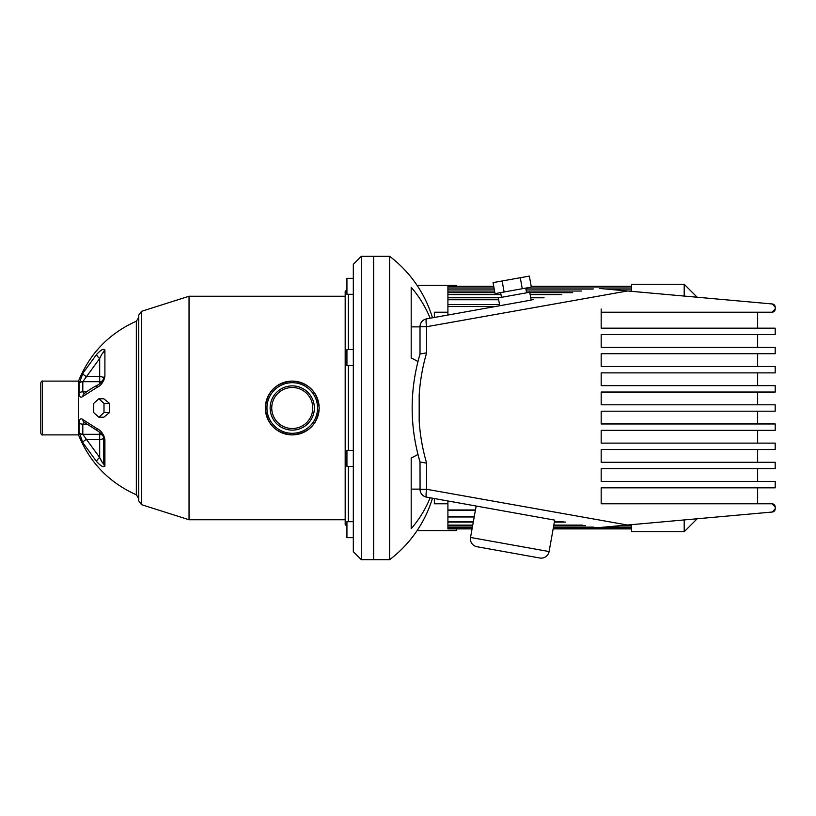 <?xml version="1.0" encoding="UTF-8"?>
<svg xmlns="http://www.w3.org/2000/svg" width="816" height="816" viewBox="0 0 816 816"><rect width="100%" height="100%" fill="white"/><g stroke="black" fill="none" stroke-linecap="round" stroke-linejoin="round"><path stroke-width="1.22" d="M470.526 537.458L476.156 506.032L554.727 520.129L549.097 551.555A7.987 7.987 0 0 1 539.825 558.001L476.972 546.73A7.987 7.987 0 0 1 470.526 537.458L549.097 551.555M529.747 292.25L531.155 300.104L499.729 305.745L498.321 297.881L529.747 292.25M525.759 288.099L526.606 292.811M500.616 292.607L501.463 297.32M522.26 288.721L520.292 277.726L529.36 276.094L531.338 287.099L495.047 293.607L493.068 282.611L502.146 280.979L504.115 291.975M520.292 277.726L502.146 280.979M599.403 288.456L627.494 290.975L599.403 288.456M600.668 527.432L772.293 512.03A3.193 3.193 0 0 0 775.2 508.858L772.293 512.03M420.067 489.284L420.016 461.958L426.635 463.192C422.617 449.443 420.138 435.418 419.179 421.097L419.179 394.903C420.138 380.582 422.617 366.547 426.635 352.808L426.635 326.716A7.987 1.336 -100.2 0 1 426.584 318.862L499.729 305.745M531.155 300.104L426.584 318.862A7.987 7.987 0 0 0 420.016 326.716L426.635 326.716L627.494 290.975L772.293 303.97A3.193 3.193 0 0 1 775.2 307.142L775.2 309.019A3.193 3.193 0 0 1 772.007 312.212L757.636 312.212L757.636 328.175M772.293 303.97L775.2 307.142L775.2 309.019L772.007 312.212L601.178 312.212L601.178 309.019M757.636 487.825L757.636 503.788L772.007 503.788A3.193 3.193 0 0 1 775.2 506.981L775.2 508.858L775.2 506.981L772.007 503.788L601.178 503.788L601.178 487.825L775.2 487.825L775.2 481.44L601.178 481.44L601.178 468.67L775.2 468.67L775.2 462.284L601.178 462.284L601.178 449.514L775.2 449.514L775.2 443.119L601.178 443.119L601.178 430.348L775.2 430.348L775.2 423.963L601.178 423.963L601.178 411.193L775.2 411.193L775.2 404.807L601.178 404.807L601.178 392.037L775.2 392.037L775.2 385.652L601.178 385.652L601.178 372.881L775.2 372.881L775.2 366.486L601.178 366.486L601.178 353.716L775.2 353.716L775.2 347.33L601.178 347.33L601.178 334.56L775.2 334.56L775.2 328.175L601.178 328.175L601.178 312.212M627.494 525.025L426.635 489.284L426.635 463.192M476.156 506.032L426.584 497.138A7.987 1.336 -79.8 0 1 426.635 489.284L420.016 489.284A7.987 7.987 0 0 0 426.584 497.138L554.727 520.129M426.635 352.808L420.016 354.042L420.016 326.716M775.2 328.175L775.2 334.56M775.2 347.33L775.2 353.716M775.2 366.486L775.2 372.881M775.2 385.652L775.2 392.037M775.2 404.807L775.2 411.193M775.2 423.963L775.2 430.348M775.2 443.119L775.2 449.514M775.2 462.284L775.2 468.67M775.2 481.44L775.2 487.825M757.636 462.284L757.636 449.514M757.636 481.44L757.636 468.67M757.636 385.652L757.636 372.881M757.636 366.486L757.636 353.716M757.636 443.119L757.636 430.348M757.636 404.807L757.636 392.037M757.636 423.963L757.636 411.193M757.636 347.33L757.636 334.56M141.535 504.676L138.751 500.871L138.751 315.129L141.535 311.324L141.535 504.676L189.037 519.761L189.037 296.239L345.178 296.239M292.25 381.103A26.897 26.897 0 0 0 265.353 408C266.944 391.66 275.91 382.694 292.25 381.103C308.591 382.694 317.557 391.66 319.158 408A26.897 26.897 0 0 0 292.25 381.103A26.897 26.897 0 0 0 265.353 408A26.897 26.897 0 0 0 292.25 434.897C275.91 433.306 266.944 424.34 265.353 408A26.897 26.897 0 0 0 292.25 434.897A26.897 26.897 0 0 0 319.158 408C317.557 424.34 308.591 433.306 292.25 434.897M42.401 434.897L78.52 434.897L78.52 381.103L42.401 381.103C42.034 380.674 41.494 381.205 40.8 382.694L40.8 433.306C41.494 434.795 42.034 435.326 42.401 434.897L42.401 381.103M271.738 408A20.512 20.512 0 0 0 292.25 428.512A20.512 20.512 0 0 0 312.763 408A20.512 20.512 0 0 1 292.25 428.512A20.512 20.512 0 0 1 271.738 408A20.512 20.512 0 0 1 292.25 387.488A20.512 20.512 0 0 1 312.763 408A20.512 20.512 0 0 0 292.25 387.488A20.512 20.512 0 0 0 271.738 408A20.512 20.512 0 0 0 292.25 428.512A20.512 20.512 0 0 0 312.763 408M348.371 450.422L348.371 365.578M348.371 349.615L348.371 294.301M346.933 289.7L345.178 291.455L345.178 524.545L346.933 526.3M348.371 521.699L348.371 466.385M353.318 278.327L346.933 278.327L346.933 294.301L353.318 294.301M353.318 349.615L346.933 349.615L346.933 365.578L353.318 365.578M353.318 466.385L346.933 466.385L346.933 450.422L353.318 450.422M353.318 521.699L346.933 521.699L346.933 537.673L353.318 537.673M98.685 463.661L96.625 461.601C100.868 466.171 103.632 467.65 104.907 466.028L104.907 439.671C103.632 434 100.868 430.236 96.625 428.38L82.906 419.597C80.692 417.904 79.427 418.996 79.121 422.872L79.121 432.205L82.906 442.813L96.625 461.601L82.906 442.813A3.988 1.51 150.8 0 1 86.465 439.406L82.814 434.316L82.814 424.177L84.201 422.331M103.663 435.224L104.907 439.671A3.988 1.907 180 0 1 103.663 438.274A3.988 1.907 180 0 0 104.907 439.671M98.869 398.779L103.805 398.779L109.487 403.39L109.487 412.61L103.805 417.221L98.869 417.221L93.738 412.61L93.738 403.39L98.869 398.779L103.999 403.39L103.999 412.61L98.869 417.221M109.487 412.61L103.999 412.61M109.487 403.39L103.999 403.39M103.663 378.277L103.663 377.726A3.988 1.907 0 0 1 104.907 376.329L104.907 349.972C103.632 348.35 100.868 349.829 96.625 354.399L82.906 373.187L79.121 383.795L79.121 393.128C79.417 396.994 80.682 398.086 82.906 396.403L96.625 387.62C100.868 385.774 103.632 382.01 104.907 376.329L103.663 380.766M100.317 350.951L102.612 349.452M361.304 559.674L361.304 256.326L353.318 264.313L353.318 551.687L361.304 559.674L373.677 559.674L373.677 256.326L373.677 559.674L389.64 559.674A121.411 121.411 0 0 0 432.48 498.199M97.91 431.052A3.988 2.764 -63.4 0 1 97.889 431.042C101.878 433.898 103.795 436.315 103.663 438.274L103.663 463.488C103.051 463.855 101.714 461.856 99.674 457.501L102.541 462.784M84.201 393.669L82.814 391.823L82.814 381.684L99.674 358.499C101.714 354.144 103.051 352.155 103.663 352.512L102.551 353.216M83.966 393.853A3.988 3.223 50.1 0 0 83.905 393.904A3.988 3.223 50.1 0 0 82.906 396.403M103.632 378.083A3.988 1.683 0 0 0 99.674 376.594L99.674 358.499A3.988 1.285 -137.1 0 1 96.625 354.399M104.907 349.972A3.988 3.499 180 0 0 103.663 352.512M82.906 373.187A3.988 1.51 29.2 0 0 86.465 376.594L99.674 376.594L99.674 381.684A3.988 3.397 180 0 0 102.714 380.48M96.625 387.62A3.988 2.764 -116.6 0 1 97.889 384.968A3.988 2.764 -116.6 0 1 97.91 384.948M82.906 419.597A3.988 3.223 129.9 0 0 83.905 422.096L97.889 431.032A3.988 2.764 -63.4 0 1 96.625 428.38M84.793 422.27L83.905 422.096A3.988 3.223 129.9 0 0 83.987 422.158M96.625 461.601A3.988 1.285 -42.9 0 1 99.674 457.501L86.465 439.406L99.674 439.406A3.988 1.683 180 0 0 103.632 437.917M103.663 438.274L103.663 463.488A3.988 3.499 0 0 0 104.907 466.028M684.196 519.935L684.196 531.726L631.594 531.726L631.594 524.657M631.594 291.343L631.594 284.274L684.196 284.274L684.196 296.065M684.196 531.726L697.16 518.772M684.196 284.274L697.16 297.228M447.913 312.212L434.347 312.212L434.347 317.475M447.913 503.788L434.347 503.788L434.347 498.525M493.731 286.304L447.913 286.304L447.913 315.037M447.913 500.963L447.913 528.901L472.056 528.901M631.594 527.126L604.085 527.126M593.742 527.126L553.472 527.126M472.372 527.126L447.913 527.126M447.913 525.096L472.739 525.096M553.84 525.096L582.461 525.096M626.637 525.096L631.594 525.096M563.071 521.618L554.462 521.618M473.362 521.618L447.913 521.618M475.453 509.98L447.913 509.98M474.259 516.599L447.913 516.599M432.48 317.801A121.411 121.411 0 0 0 389.64 256.326L389.64 559.674M456.695 286.304L456.695 285.396L417.098 285.396M417.098 530.604L456.695 530.604L456.695 528.901M417.935 361.57A121.411 46.461 180 0 0 411.193 358L411.193 287.293A121.411 112.159 0 0 1 430.134 318.23M430.134 497.77A121.411 112.159 180 0 1 411.193 528.707L411.193 458A121.411 46.461 0 0 0 417.935 454.43M411.193 358L411.193 326.879L420.016 326.879M411.193 489.121L420.016 489.121M419.179 421.097L419.179 394.903M317.557 408A25.306 25.306 0 0 1 292.25 433.306A25.306 25.306 0 0 1 266.944 408A25.306 25.306 0 0 1 292.25 382.694A25.306 25.306 0 0 1 317.557 408M270.137 408A22.114 22.114 0 0 0 292.25 430.114A22.114 22.114 0 0 0 314.364 408A22.114 22.114 0 0 0 292.25 385.886A22.114 22.114 0 0 0 270.137 408M138.751 317.536L136.333 321.198L136.333 494.802L138.751 498.464M79.121 393.128A3.988 2.091 -0 0 1 82.814 391.823L86.557 391.823M99.674 383.836L99.674 381.684L82.814 381.684A3.988 3.397 180 0 0 79.121 383.795M79.121 432.205A3.988 3.397 -0 0 0 82.814 434.316L99.674 434.316L99.674 457.501M86.557 424.177L82.814 424.177A3.988 2.091 180 0 1 79.121 422.872M102.714 435.52A3.988 3.397 0 0 0 99.674 434.316L99.674 432.164M631.594 288.946L604.85 288.946M593.354 288.946L525.912 288.946M494.21 288.946L447.913 288.946M447.913 291.047L494.588 291.047M526.289 291.047L581.665 291.047M628.238 291.047L631.594 291.047M561.796 294.607L530.176 294.607M500.973 294.607L447.913 294.607M533.164 299.747L531.094 299.747M498.658 299.747L447.913 299.747M495.2 306.551L447.913 306.551M420.016 461.958C409.53 425.983 409.53 390.007 420.016 354.042M78.52 434.897C89.791 462.59 109.069 482.552 136.333 494.802M136.333 321.198C109.069 333.448 89.791 353.41 78.52 381.103M141.535 311.324L189.037 296.239M361.304 256.326L389.64 256.326M103.663 377.726C103.316 380.358 101.398 382.775 97.889 384.968C90.209 388.763 84.293 393.465 83.905 393.904L84.793 393.73M345.178 519.761L189.037 519.761M447.913 528.268L472.168 528.268M553.268 528.268L631.594 528.268M553.156 528.901L631.594 528.901M447.913 527.717L472.27 527.717M553.37 527.717L597.098 527.717M597.373 527.717L631.594 527.717M531.196 286.304L631.594 286.304M447.913 286.997L493.864 286.997M531.318 286.997L631.594 286.997M447.913 525.626L472.648 525.626M553.748 525.626L585.439 525.626M620.69 525.626L631.594 525.626M447.913 289.088L494.231 289.088M525.943 289.088L592.549 289.088M606.461 289.088L631.594 289.088M447.913 522.077L473.28 522.077M554.38 522.077L565.631 522.077M447.913 304.603L499.525 304.603M447.913 510.224L475.402 510.224M447.913 292.658L494.873 292.658M526.575 292.658L527.462 292.658M529.829 292.658L572.679 292.658M447.913 516.967L474.198 516.967M447.913 297.789L498.841 297.789M530.747 297.789L544.058 297.789"/></g></svg>
